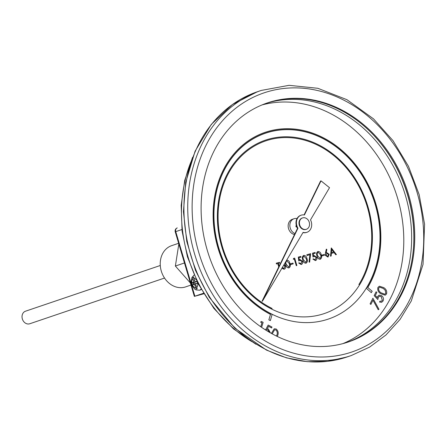 <?xml version="1.0" encoding="UTF-8"?>
<svg xmlns="http://www.w3.org/2000/svg" width="447" height="447" viewBox="0 0 447 447"><rect width="100%" height="100%" fill="white"/><g stroke="black" fill="none" stroke-linecap="round" stroke-linejoin="round"><path stroke-width="0.67" d="M336.395 254.578L335.764 254.756L334.149 252.633L331.383 253.399L331.149 256.03L330.545 256.198L331.356 247.956L336.395 254.578L335.792 254.745L334.177 252.622L331.383 253.393M331.149 256.03L330.517 256.209L331.277 247.979M322.114 255.857L321.89 255.097L324.293 254.432L324.516 255.192L322.114 255.857L321.918 255.092M320.331 259.226L320.22 259.26C318.521 259.199 317.448 258.092 317.007 255.941C316.202 253.885 316.504 252.399 317.912 251.471M317.828 251.493L317.94 251.46C319.661 251.51 320.75 252.616 321.225 254.773C322.002 256.841 321.678 258.332 320.248 259.254C318.549 259.187 317.476 258.081 317.035 255.93C316.23 253.879 316.532 252.387 317.94 251.46M300.982 263.764L301.988 261.45L300.015 260.227L298.769 260.981L298.305 257.103L300.837 256.399L301.06 257.159L298.959 257.746L299.205 259.785L299.892 259.439L302.552 261.327C302.932 262.97 302.474 264.043 301.172 264.535L298.641 262.976L299.227 262.808L301.071 263.736M299.177 259.791L299.864 259.45M300.948 263.775L301.96 261.461L299.887 260.266M298.769 260.981L298.305 257.103M293.361 259.294L293.5 258.433L294.668 258.109L296.864 265.518L296.283 265.686L294.31 259.031L293.361 259.294L293.528 258.422M290.807 264.523L290.578 263.764L292.981 263.099L293.204 263.859L290.807 264.523L290.606 263.758M289.019 267.893L288.913 267.926C287.209 267.865 286.141 266.758 285.694 264.607L285.287 262.506M265.741 140.883A90.775 75.074 -108.7 0 1 354.303 178.588A90.775 75.074 -108.7 0 1 358.902 284.488L359.455 285.002A91.568 75.733 71.3 0 1 271.821 309.162A91.568 75.733 71.3 0 1 217.438 220.354A91.568 75.733 71.3 0 1 265.473 140.135A91.568 75.733 71.3 0 1 265.49 140.129A91.568 75.733 71.3 0 0 217.465 220.343A91.568 75.733 71.3 0 0 271.849 309.156L271.821 309.162M297.015 218.577A7.957 6.576 71.3 0 0 294.02 218.739L292.327 219.315A7.957 6.576 71.3 0 0 288.242 227.249A7.957 6.576 71.3 0 0 294.517 234.558M278.766 266.909L277.783 263.607L276.442 263.976L276.218 263.216L279.487 262.311L279.71 263.071L278.369 263.445L279.157 266.105M284.208 264.333L285.471 266.054C285.856 267.697 285.393 268.77 284.096 269.262L281.873 268.284M283.873 268.502L284.879 266.188L283.828 264.976M305.988 263.199L306.016 263.194C304.318 263.127 303.245 262.02 302.803 259.869C301.999 257.818 302.301 256.327 303.709 255.399C305.424 255.449 306.519 256.556 306.994 258.712C307.771 260.78 307.447 262.272 306.016 263.194L305.988 263.199C304.29 263.138 303.217 262.031 302.775 259.88C301.971 257.824 302.273 256.338 303.681 255.41M307.039 255.511L306.815 254.745L310.637 253.689L309.62 262.199L309.05 262.015L309.9 254.717L307.039 255.511L306.843 254.74M315.213 259.824L316.219 257.511L314.247 256.287L313.001 257.042L312.537 253.164L315.068 252.46L315.291 253.225L313.196 253.807L313.436 255.846L314.124 255.5L316.783 257.388C317.163 259.031 316.705 260.104 315.403 260.595L312.878 259.036L313.459 258.869L315.303 259.796M313.408 255.852L314.096 255.511M315.185 259.836L316.191 257.522L314.219 256.299M313.001 257.042L312.537 253.164M328.042 257.092L325.399 255.388L325.45 253.047L326.316 249.141L326.863 249.426L326.12 252.873L326.735 252.628L329.216 254.315L327.964 257.12L325.427 255.377L325.477 253.036L326.316 249.141M326.092 252.885L326.707 252.633L326.092 252.885M377.681 296.495L379.117 295.143L381.732 295.718C383.442 297.205 383.889 298.959 383.073 300.976L381.649 302.312L379.542 302.032L379.995 301.127L381.308 301.284L382.336 300.345L381.246 296.607L379.442 296.21L378.346 297.277L377.821 299.518L374.156 295.635L376.089 291.785L376.871 292.372L375.307 295.534L377.318 297.657L377.654 296.501L379.101 295.149M377.29 297.668L377.654 296.501M381.649 302.312L379.514 302.043L379.995 301.127M381.297 301.289L382.308 300.356L381.218 296.612L379.425 296.21M378.251 309.749L373.005 300.166L370.898 304.413L370.094 303.843L372.91 298.21L378.961 309.279L378.223 309.76L372.988 300.2M271.39 333.395L274.218 328.808M375.206 204.486A98.1 81.136 71.3 0 0 233.731 155.539A98.1 81.136 71.3 0 0 281.973 318.398A98.1 81.136 71.3 0 0 375.206 204.486M342.916 343.614A126.205 104.38 71.3 0 0 397.618 198.284A126.205 104.38 71.3 0 0 261.976 104.95M260.752 326.729L261.959 322.851L260.584 322.119L261.434 321.443L263.154 322.354L261.607 327.327M269.418 332.277L267.915 329.88L265.876 329.405L268.183 325.025L271.972 327.042L271.653 327.969L268.558 326.327M269.39 332.261L267.882 329.892L265.848 329.417L268.183 325.025M385.191 295.204L380.749 293.701C378.291 292.204 377.346 290.131 377.916 287.482L379.358 286.186L383.777 287.639C386.219 289.181 387.147 291.282 386.549 293.953L385.191 295.204L380.777 293.69C378.318 292.193 377.374 290.12 377.944 287.471L379.358 286.186M366.406 288.315L371.306 292.668L372.172 291.271L367.797 287.482A99.061 81.93 71.3 0 0 361.288 172.609A99.061 81.93 71.3 0 0 265.183 132.323A99.061 81.93 71.3 0 0 265.155 132.329A99.061 81.93 71.3 0 0 213.158 218.186A99.061 81.93 71.3 0 0 270.491 314.42L268.854 319.868L270.357 320.611L272.128 314.409A98.262 81.27 -108.7 0 1 213.889 219.091A98.262 81.27 -108.7 0 1 265.44 133.072A98.262 81.27 -108.7 0 1 361.215 173.771A98.262 81.27 -108.7 0 1 366.406 288.315L371.306 292.668M193.758 277.386L192.797 277.397L193.741 277.079L194.657 280.783A1.062 0.598 74.5 0 0 195.4 281.627L196.959 281.699A1.559 0.877 74.5 0 1 196.769 281.66M196.887 281.146L195.523 281.61A1.062 0.598 74.5 0 1 195.4 281.627M198.345 282.85L196.127 283.644A1.062 0.598 -105.5 0 0 196.049 283.683A1.062 0.598 -105.5 0 0 195.864 284.851L197.194 288.74L196.255 289.058L194.853 285.197A1.062 0.598 -105.5 0 0 193.987 284.37L192.042 284.985L191.484 283.046L193.383 282.336A1.062 0.598 -105.5 0 0 193.646 281.129L192.925 278.682A4.906 2.755 -105.5 0 0 191.925 282.828M192.797 277.397L192.925 278.682M203.748 293.724L197.054 295.579L203.541 293.377M203.469 293.26L194.356 296.378L203.798 293.808M201.049 289.097A8.085 4.543 74.5 0 1 199.491 290.215L200.334 289.98A8.085 4.543 -105.5 0 0 201.273 289.5M304.407 214.973A9.029 7.47 71.3 0 0 301.155 215.186A9.029 7.47 71.3 0 0 297.953 228.227L262.462 301.116L303.111 232.362A9.029 7.47 71.3 0 0 306.955 232.289A9.029 7.47 71.3 0 0 310.503 219.863L329.523 187.69L321.013 180.867L304.407 214.973M302.345 217.991A5.995 4.962 71.3 0 0 302.133 218.058A5.995 4.962 71.3 0 0 299.361 225.327A5.995 4.962 71.3 0 0 305.983 229.417A5.995 4.962 71.3 0 0 306.189 229.339M294.02 218.739A7.957 6.576 71.3 0 0 289.863 225.953A7.957 6.576 71.3 0 0 294.981 233.608M296.333 225.517L296.322 225.523A0.793 0.659 71.3 0 0 296.83 227.026L296.83 227.026M207.274 250.281A126.205 104.38 71.3 0 0 348.459 341.944A126.205 104.38 71.3 0 0 408.575 194.568A126.205 104.38 71.3 0 0 267.39 102.911A126.205 104.38 71.3 0 0 207.274 250.281M348.034 342.084A126.205 104.38 71.3 0 0 407.731 194.853A126.205 104.38 71.3 0 0 266.971 103.05M300.948 215.264A9.029 7.47 71.3 0 0 300.73 215.331A9.029 7.47 71.3 0 0 297.529 228.372L262.037 301.256L262.462 301.116M321.013 180.867L320.588 181.007L304.077 214.918M302.982 232.58A9.029 7.47 71.3 0 0 306.53 232.429A9.029 7.47 71.3 0 0 306.743 232.356M297.953 228.227L297.529 228.372M309.263 222.271A5.995 4.962 71.3 0 0 302.552 217.912A5.995 4.962 71.3 0 0 299.781 225.187A5.995 4.962 71.3 0 0 306.407 229.272A5.995 4.962 71.3 0 0 309.263 222.271M190.394 283.001L175.375 266.043L178.834 243.989M175.375 266.043L184.455 262.965M196.021 283.705A1.559 0.877 -105.5 0 0 195.328 283.487L193.484 284.108L193.165 283.029L195.004 282.403A1.559 0.877 -105.5 0 0 195.484 281.632M195.523 281.61L197.144 281.677A1.559 0.877 74.5 0 1 196.959 281.699M197.652 282.694L197.468 282.761A1.559 0.877 -105.5 0 0 197.35 282.817A1.559 0.877 -105.5 0 0 197.244 282.906M197.082 288.55L196.255 289.058M193.484 284.108L192.042 284.985M193.165 283.029L191.484 283.046M260.774 326.746L261.987 322.84L260.584 322.119M260.612 322.108L261.434 321.443M271.687 327.964L268.569 326.304L267.312 328.718L268.396 329.081L270.346 332.808M271.413 333.406L274.234 328.802L276.185 328.992C278.23 330.814 278.71 333.049 277.632 335.703L277.369 336.479M276.531 336.071L276.81 335.284C277.693 333.238 277.397 331.456 275.928 329.936L274.564 329.825L272.234 333.859M275.928 329.936L274.547 329.83M276.509 336.066L276.782 335.295C277.665 333.25 277.369 331.467 275.9 329.942M370.898 304.413L370.094 303.843M370.122 303.831L372.91 298.21M377.849 299.512L374.156 295.635M374.184 295.623L376.089 291.785M381.207 292.869L384.833 294.221L385.822 293.366L385.32 290.399L383.381 288.483L379.726 287.175L378.738 288.03C378.425 290.131 379.246 291.746 381.207 292.869M384.822 294.227L385.795 293.377L385.292 290.41L383.353 288.494L379.71 287.181M265.44 133.072A98.262 81.27 -108.7 0 1 361.237 173.754A98.262 81.27 -108.7 0 1 366.434 288.309M265.155 132.329L265.183 132.323A99.061 81.93 71.3 0 0 213.185 218.175A99.061 81.93 71.3 0 0 270.519 314.409L270.491 314.42M270.519 314.409L268.854 319.868M268.882 319.856L270.385 320.6M271.849 309.156L272.044 308.441A90.775 75.074 -108.7 0 1 218.142 220.399A90.775 75.074 -108.7 0 1 265.758 140.878A90.775 75.074 -108.7 0 1 354.326 178.565A90.775 75.074 -108.7 0 1 358.93 284.476L359.483 284.996A91.568 75.733 71.3 0 0 354.851 178.152A91.568 75.733 71.3 0 0 265.501 140.123L265.473 140.135M278.783 266.87L277.783 263.607M277.816 263.596L276.442 263.976M279.71 263.071L278.369 263.439M276.469 263.965L276.246 263.205M282.146 267.535L283.901 268.491L284.879 266.188M284.907 266.177L283.839 264.959M281.889 268.256L284.063 269.267M286.633 260.126C288.349 260.176 289.444 261.283 289.913 263.439C290.695 265.507 290.371 266.999 288.941 267.921C287.237 267.854 286.169 266.747 285.722 264.596L285.315 262.462M288.734 267.155L289.678 265.512L289.36 263.585L286.873 260.88C285.817 261.657 285.616 262.847 286.276 264.44L288.779 267.138M288.706 267.161L289.65 265.524L289.332 263.596L286.845 260.892M293.204 263.859L290.835 264.518M296.864 265.518L296.311 265.674L294.31 259.031M294.338 259.02L293.388 259.282M301.312 264.49L298.674 262.965M301.06 257.159L298.959 257.74M305.809 262.428L306.759 260.785L306.441 258.858L303.954 256.153C302.898 256.93 302.697 258.12 303.357 259.713L305.86 262.411M305.782 262.434L306.731 260.797L306.413 258.869L303.926 256.165M309.648 262.188L309.078 262.003L309.9 254.717M309.927 254.706L307.067 255.5M315.515 260.562L312.906 259.025M315.291 253.225L313.196 253.801M320.041 258.489L320.991 256.852L320.672 254.919L318.186 252.214C317.13 252.991 316.929 254.181 317.588 255.773L320.091 258.472M320.013 258.5L320.963 256.857L320.644 254.93L318.158 252.225M324.516 255.192L322.142 255.852M326.12 252.873L326.735 252.628M326.818 253.427L328.674 254.511L326.846 253.415L325.986 255.254L327.852 256.321M327.768 256.349L328.674 254.511M327.74 256.36L328.646 254.516M331.735 249.409L331.456 252.555L333.663 251.94L331.735 249.409M333.635 251.952L331.735 249.454M178.627 243.291L171.654 245.654A21.769 18.003 71.3 0 0 161.289 271.072A21.769 18.003 71.3 0 0 185.639 286.885L191.003 285.063M160.277 265.496L25.507 311.201A6.627 5.481 71.3 0 0 22.35 318.946A6.627 5.481 71.3 0 0 29.765 323.757L164.535 278.051M196.289 279.9A4.906 2.755 -105.5 0 0 193.937 278.341M196.669 287.561A4.906 2.755 -105.5 0 0 197.624 283.141M192.495 284.879A4.906 2.755 -105.5 0 0 195.657 287.907M181.907 229.54L175.749 231.624L194.87 296.177M198.814 252.622A136.81 113.152 71.3 0 0 396.115 320.89A136.81 113.152 71.3 0 0 328.841 93.764A136.81 113.152 71.3 0 0 198.814 252.622M261.272 90.428L257.461 91.719A139.989 115.784 71.3 0 0 192.769 261.478A139.989 115.784 71.3 0 0 347.38 356.868L351.191 355.572A139.989 115.784 -108.7 0 1 194.585 253.902A139.989 115.784 -108.7 0 1 261.272 90.428L289.064 85.327L317.828 88.288L346.956 99.692L373.485 118.835L393.008 140.649L408.474 166.306L419.163 194.601L424.583 224.226L423.035 264.389L411.29 300.971L400.076 319.387L386.029 334.926L369.568 347.112L351.191 355.572M190.93 161.892A131.77 108.984 71.3 0 0 187.93 256.567A131.77 108.984 71.3 0 0 251.89 341.637M346.9 342.452A126.205 104.38 71.3 0 0 405.468 195.624A126.205 104.38 71.3 0 0 265.842 103.447M413.307 250.136A127.792 105.699 71.3 0 0 407.586 194.981A127.792 105.699 71.3 0 0 374.709 136.329M195.004 282.403L193.383 282.336M194.674 280.833L193.646 281.129M197.468 282.761L196.127 283.644M195.881 284.901L194.853 285.197M195.328 283.487L193.987 284.37M175.749 231.624A3.179 2.632 -108.7 0 1 177.263 227.909A3.179 3.179 0 0 0 175.235 231.825L175.749 231.624M199.491 290.215L196.037 289.891L194.674 289.025L192.512 286.292L191.215 281.705L191.903 277.52L194.087 275.078M255.991 344.279L233.474 328.886L213.929 308.452L198.323 284.013L187.416 256.768L182.085 231.11L181.175 205.307L184.717 180.37L192.584 157.305M257.461 91.719L232.3 104.581L211.269 124.428L195.088 151.192L185.678 182.527L183.449 211.722L186.779 241.486L195.507 270.452L209.23 297.261L234.887 328.199L266.462 350.09L286.566 357.879L307.167 361.673L327.645 361.332L347.38 356.868M301.155 215.186L300.73 215.331M306.955 232.289L306.53 232.429M302.552 217.912L302.133 218.058M306.407 229.272L305.983 229.417M196.049 283.683L197.35 282.817M175.235 231.825L194.356 296.378"/></g></svg>
